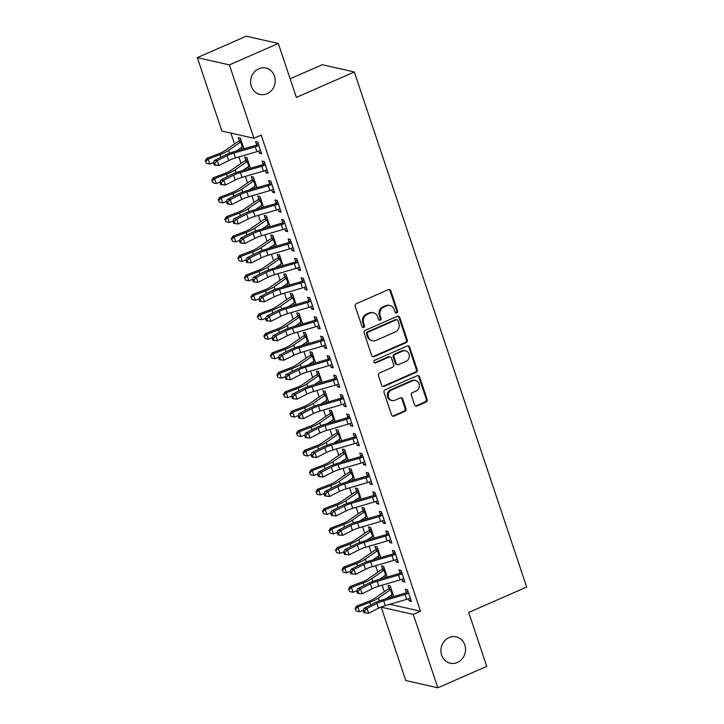 <?xml version="1.0" encoding="UTF-8"?>
<svg xmlns="http://www.w3.org/2000/svg" width="724" height="724" viewBox="0 0 724 724"><rect width="100%" height="100%" fill="white"/><g stroke="black" fill="none" stroke-linecap="round" stroke-linejoin="round"><path stroke-width="1.09" d="M396.797 312.958A1.448 1.312 102.8 0 0 397.594 311.076L390.806 290.767A2.072 1.882 102.8 0 0 388.39 289.636L356.38 303.664A2.072 1.882 102.8 0 0 355.24 306.352L362.036 326.66A1.448 1.312 102.8 0 0 363.729 327.447A1.448 1.312 102.8 0 0 364.525 325.565L363.647 322.94A6.634 6.018 102.8 0 1 367.285 314.334L369.955 313.157A6.634 6.018 102.8 0 1 373.466 312.804A6.634 6.018 102.8 0 1 377.693 316.786L378.571 319.411A1.448 1.312 102.8 0 0 380.263 320.198A1.448 1.312 102.8 0 0 381.059 318.316L380.181 315.691A6.634 6.018 102.8 0 1 383.829 307.085L386.489 305.917A6.634 6.018 102.8 0 1 390.001 305.564A6.634 6.018 102.8 0 1 394.227 309.537L395.105 312.162A1.448 1.312 102.8 0 0 396.797 312.958M395.621 312.849A1.448 1.312 102.8 0 0 396.734 310.877L389.937 290.577A2.072 1.882 102.8 0 0 389.041 289.491M362.543 327.348A1.448 1.312 102.8 0 0 363.656 325.366L362.778 322.741L363.647 322.94M379.077 320.099A1.448 1.312 102.8 0 0 380.191 318.126L379.313 315.492L380.181 315.691M449.061 637.572A13.512 12.254 102.8 0 0 440.925 651.265A13.512 12.254 102.8 0 0 450.247 663.202A13.512 12.254 102.8 0 0 457.396 662.487A13.512 12.254 102.8 0 0 465.532 648.785A13.512 12.254 102.8 0 0 456.22 636.849A13.512 12.254 102.8 0 0 449.061 637.572M258.749 68.78A13.512 12.254 102.8 0 0 250.613 82.482A13.512 12.254 102.8 0 0 259.934 94.419A13.512 12.254 102.8 0 0 267.084 93.704A13.512 12.254 102.8 0 0 275.22 80.002A13.512 12.254 102.8 0 0 265.907 68.065A13.512 12.254 102.8 0 0 258.749 68.78M414.617 404.888A2.072 1.882 102.8 0 0 417.033 406.019L426.011 402.082A2.072 1.882 102.8 0 0 427.151 399.395L419.603 376.851A2.072 1.882 102.8 0 0 417.187 375.72L385.177 389.738A2.072 1.882 102.8 0 0 384.037 392.435L391.584 414.979A2.072 1.882 102.8 0 0 394.001 416.11L404.852 411.359A2.072 1.882 102.8 0 0 405.992 408.662L402.761 399.014A2.072 1.882 102.8 0 0 400.345 397.883L394.96 400.245A5.548 5.032 102.8 0 1 392.028 400.535A5.548 5.032 102.8 0 1 388.2 395.639A5.548 5.032 102.8 0 1 391.539 390.019L412.617 380.788A5.548 5.032 102.8 0 1 415.549 380.489A5.548 5.032 102.8 0 1 419.377 385.385A5.548 5.032 102.8 0 1 416.038 391.005L412.526 392.544A2.072 1.882 102.8 0 0 411.386 395.241L414.617 404.888M389.865 604.296L420.517 611.237L261.21 135.107L253.961 138.284L221.888 131.017L197.326 57.63L229.408 64.898L253.961 138.284M420.517 611.237L413.268 614.414L437.83 687.8L405.748 680.533L381.195 607.146L413.268 614.414M197.326 57.63L246.241 36.2L278.324 43.467L296.36 97.387L354.335 71.984L526.674 587.046L468.7 612.45L486.736 666.37L437.83 687.8M278.324 43.467L229.408 64.898M406.128 342.66A2.072 1.882 102.8 0 0 407.268 339.972L399.72 317.429A2.072 1.882 102.8 0 0 397.304 316.298L365.294 330.316A2.072 1.882 102.8 0 0 364.154 333.013L371.702 355.556A2.072 1.882 102.8 0 0 374.118 356.688L406.128 342.66L405.259 342.461A2.072 1.882 102.8 0 0 406.399 339.773L398.852 317.23A2.072 1.882 102.8 0 0 397.956 316.144M409.666 347.14L417.205 369.683A2.072 1.882 102.8 0 1 416.065 372.371L384.064 386.399A2.072 1.882 102.8 0 1 381.648 385.268L378.417 375.62A2.072 1.882 102.8 0 1 379.557 372.923L392.535 367.24A2.072 1.882 102.8 0 0 393.675 364.552L391.53 358.145A2.072 1.882 102.8 0 0 389.114 357.013L375.602 362.941A1.448 1.312 102.8 0 1 373.828 361.738A1.448 1.312 102.8 0 1 374.706 360.262L407.25 346.009A2.072 1.882 102.8 0 1 409.666 347.14L408.798 346.941L416.345 369.484L417.205 369.683M354.335 71.984L322.252 64.717L290.143 78.789M402.01 579.281L402.752 581.49L404.915 581.978L401.015 570.304L398.843 569.806L399.901 572.965M387.24 577.037L383.675 566.367L381.503 565.878L382.562 569.037M384.779 575.661L385.412 577.562L387.159 576.793M388.987 540.348L389.729 542.557L391.892 543.045L387.983 531.371L385.82 530.882L386.878 534.041M374.218 538.104L370.643 527.443L368.48 526.945L369.539 530.113M371.747 536.728L372.389 538.629L374.136 537.86M375.964 501.415L376.697 503.623L378.869 504.121L374.96 492.438L372.788 491.949L373.846 495.107M361.186 499.171L357.62 488.51L355.448 488.021L356.507 491.18M358.724 497.804L359.357 499.696L361.104 498.936M362.932 462.482L363.674 464.699L365.837 465.188L361.937 453.505L359.765 453.016L360.824 456.174M348.163 460.238L344.597 449.577L342.425 449.088L343.484 452.247M345.701 458.871L346.334 460.763L348.081 460.002M349.909 423.558L350.651 425.766L352.814 426.255L348.905 414.571L346.742 414.083L347.801 417.241M335.14 421.314L331.565 410.644L329.402 410.155L330.461 413.313M332.669 419.938L333.312 421.839L335.058 421.069M336.877 384.625L337.619 386.833L339.791 387.322L335.882 375.647L333.71 375.15L334.769 378.317L336.262 376.788M322.108 382.381L318.542 371.72L316.37 371.222L317.429 374.38M319.646 381.005L320.279 382.906L322.026 382.136M323.854 345.692L324.596 347.9L326.759 348.389L322.85 336.714L320.687 336.226L321.746 339.384M309.085 343.447L305.519 332.787L303.347 332.298L304.406 335.456M306.623 342.072L307.257 343.972L309.003 343.203M310.831 306.759L311.564 308.967L313.736 309.465L309.827 297.781L307.664 297.293L308.714 300.451L310.207 298.931M296.053 304.514L292.487 293.853L290.324 293.365L291.374 296.523M293.591 303.148L294.225 305.039L295.98 304.279M297.799 267.835L298.541 270.043L300.713 270.532L296.804 258.848L294.632 258.359L295.691 261.518M283.03 265.59L279.464 254.92L277.292 254.432L278.351 257.59L279.844 256.07M280.568 264.215L281.202 266.106L282.948 265.346M284.776 228.902L285.518 231.11L287.681 231.599L283.772 219.924L281.609 219.426L282.668 222.585M270.007 226.657L266.432 215.987L264.269 215.499L265.328 218.657M267.545 225.282L268.179 227.182L269.925 226.413M271.753 189.969L272.486 192.177L274.658 192.665L270.749 180.991L268.586 180.493L269.636 183.661M256.975 187.724L253.409 177.063L251.246 176.565L252.296 179.724M254.513 186.349L255.147 188.249L256.893 187.48M258.721 151.035L259.464 153.244L261.636 153.741L257.726 142.058L255.554 141.569L256.613 144.728M243.952 148.791L240.386 138.13L238.214 137.641L239.273 140.8M241.49 147.425L242.124 149.316L243.87 148.556M230.875 133.053L234.522 143.949M238.866 156.936L241.038 163.416M245.382 176.403L247.545 182.882M251.889 195.869L254.061 202.349M258.405 215.336L260.577 221.816M264.921 234.802L267.084 241.282M271.428 254.269L273.6 260.749M277.944 273.726L280.116 280.215M284.46 293.193L286.623 299.682M290.967 312.659L293.139 319.139M297.483 332.126L299.655 338.606M303.999 351.593L306.162 358.072M310.506 371.059L312.678 377.539M317.022 390.526L319.193 397.005M323.538 409.992L325.7 416.472M330.044 429.459L332.216 435.938M336.56 448.916L338.732 455.405M343.076 468.383L345.239 474.872M349.583 487.849L351.755 494.329M356.099 507.316L358.271 513.796M362.615 526.782L364.778 533.262M369.122 546.249L371.294 552.729M375.638 565.716L377.81 572.195M382.154 585.182L384.317 591.662M250.468 168.258L246.893 157.597L244.73 157.099L245.789 160.266M248.006 166.882L248.64 168.782L250.386 168.013M265.237 170.502L265.979 172.71L268.142 173.199L264.233 161.524L262.07 161.036L263.129 164.194M263.491 207.191L259.925 196.53L257.753 196.032L258.812 199.191M261.029 205.815L261.663 207.716L263.409 206.946M278.26 209.435L279.002 211.643L281.174 212.132L277.265 200.458L275.093 199.96L276.152 203.127M276.514 246.124L272.948 235.454L270.785 234.965L271.835 238.124M274.052 244.748L274.686 246.649L276.432 245.879M291.292 248.368L292.025 250.576L294.197 251.065L290.288 239.382L288.125 238.893L289.175 242.051M289.546 285.048L285.971 274.387L283.808 273.898L284.867 277.057L286.36 275.536M287.084 283.681L287.718 285.573L289.464 284.813M304.315 287.292L305.057 289.5L307.22 289.998L303.311 278.315L301.148 277.826L302.207 280.984M302.569 323.981L299.003 313.32L296.831 312.831L297.89 315.99M300.107 322.614L300.741 324.506L302.487 323.746M317.338 326.225L318.08 328.434L320.252 328.931L316.343 317.248L314.171 316.759L315.23 319.918M315.592 362.914L312.026 352.253L309.863 351.755L310.922 354.923M313.13 361.538L313.773 363.439L315.519 362.67M330.37 365.158L331.103 367.367L333.275 367.855L329.366 356.181L327.203 355.692L328.253 358.851M328.624 401.847L325.058 391.177L322.886 390.688L323.945 393.847M326.162 400.472L326.796 402.372L328.542 401.603M343.393 404.092L344.135 406.3L346.298 406.788L342.398 395.114L340.226 394.616L341.285 397.775M341.647 440.78L338.081 430.11L335.909 429.622L336.968 432.78M339.185 439.405L339.818 441.296L341.565 440.536M356.425 443.025L357.158 445.233L359.33 445.722L355.421 434.038L353.249 433.549L354.308 436.708M354.679 479.704L351.104 469.043L348.941 468.555L350 471.713M352.208 478.338L352.85 480.229L354.597 479.469M369.448 481.949L370.19 484.157L372.353 484.655L368.444 472.971L366.281 472.482L367.339 475.641M367.702 518.637L364.136 507.976L361.964 507.488L363.023 510.646M365.24 517.271L365.873 519.162L367.62 518.393M382.471 520.882L383.213 523.09L385.376 523.579L381.476 511.904L379.304 511.416L380.362 514.574M380.724 557.571L377.159 546.91L374.987 546.412L376.046 549.57M378.263 556.195L378.896 558.095L380.643 557.326M395.503 559.815L396.236 562.023L398.408 562.512L394.499 550.837L392.327 550.34L393.385 553.507M393.756 596.504L390.182 585.834L388.019 585.345L389.078 588.503L390.571 586.983M391.295 595.128L391.928 597.029L393.675 596.259M408.526 598.748L409.268 600.956L411.431 601.445L407.522 589.761L405.359 589.273L406.417 592.431M382.724 606.477L381.195 607.146M259.464 153.244L261.21 152.483M265.979 172.71L267.726 171.95M272.486 192.177L274.233 191.407M279.002 211.643L280.749 210.874M285.518 231.11L287.265 230.341M292.025 250.576L293.772 249.807M298.541 270.043L300.288 269.274M305.057 289.5L306.804 288.74M311.564 308.967L313.311 308.207M318.08 328.434L319.827 327.673M324.596 347.9L326.343 347.14M331.103 367.367L332.859 366.597M337.619 386.833L339.366 386.064M344.135 406.3L345.882 405.531M350.651 425.766L352.398 424.997M357.158 445.233L358.905 444.464M363.674 464.699L365.421 463.93M370.19 484.157L371.937 483.397M376.697 503.623L378.444 502.863M383.213 523.09L384.96 522.33M389.729 542.557L391.476 541.787M396.236 562.023L397.983 561.254M402.752 581.49L404.499 580.72M409.268 600.956L411.015 600.187M390.001 305.564L389.141 305.365A6.634 6.018 102.8 0 0 385.63 305.718L386.489 305.917M379.313 315.492A6.634 6.018 102.8 0 1 382.96 306.886L385.63 305.718M373.466 312.804L372.598 312.614A6.634 6.018 102.8 0 0 369.086 312.967L369.955 313.157M362.778 322.741A6.634 6.018 102.8 0 1 366.416 314.135L369.086 312.967M372.598 356.642A2.072 1.882 102.8 0 0 373.249 356.489L405.259 342.461M397.938 320.614A1.448 1.312 102.8 0 0 396.245 319.827L368.145 332.135A1.448 1.312 102.8 0 0 367.349 334.017L368.281 336.787A6.634 6.018 102.8 0 0 372.507 340.769A6.634 6.018 102.8 0 0 376.018 340.407L395.223 331.999A6.634 6.018 102.8 0 0 398.861 323.384L397.938 320.614M397.014 319.746L396.146 319.556A1.448 1.312 102.8 0 0 395.376 319.628L396.245 319.827M372.507 340.769L371.638 340.57A6.634 6.018 102.8 0 1 367.412 336.597L366.48 333.827A1.448 1.312 102.8 0 1 367.285 331.936L395.376 319.628M382.543 386.354A2.072 1.882 102.8 0 0 383.195 386.2L415.205 372.172A2.072 1.882 102.8 0 0 416.345 369.484M390.209 356.905L389.349 356.706A2.072 1.882 102.8 0 0 388.245 356.823L374.733 362.742L375.602 362.941M406.001 361.339A5.548 5.032 102.8 0 0 409.341 355.719A5.548 5.032 102.8 0 0 405.521 350.814A5.548 5.032 102.8 0 0 402.58 351.113L395.159 354.371A2.072 1.882 102.8 0 0 394.019 357.059L396.164 363.457A2.072 1.882 102.8 0 0 398.58 364.588L406.001 361.339M405.521 350.814L404.653 350.624A5.548 5.032 102.8 0 0 401.72 350.914L402.58 351.113M397.485 364.697L396.616 364.507A2.072 1.882 102.8 0 1 395.295 363.258L393.15 356.86A2.072 1.882 102.8 0 1 394.29 354.172L401.72 350.914M408.798 346.941A2.072 1.882 102.8 0 0 407.902 345.855M415.549 380.489L414.68 380.29A5.548 5.032 102.8 0 0 411.748 380.589L412.617 380.788M392.028 400.535L391.159 400.345A5.548 5.032 102.8 0 1 387.34 395.44A5.548 5.032 102.8 0 1 390.679 389.82L411.748 380.589M392.48 416.065A2.072 1.882 102.8 0 0 393.132 415.911L403.983 411.16A2.072 1.882 102.8 0 0 405.123 408.472L401.892 398.815A2.072 1.882 102.8 0 0 400.996 397.729M415.513 405.974A2.072 1.882 102.8 0 0 416.164 405.82L425.142 401.883A2.072 1.882 102.8 0 0 426.282 399.196L418.734 376.652A2.072 1.882 102.8 0 0 417.839 375.566M238.802 141.298A7.394 1.729 -18.5 0 0 236.549 142.547L224.458 150.927A10.552 2.471 161.5 0 1 218.693 153.787L206.829 158.321L208.087 159.18L219.96 154.646A15.838 3.71 -18.5 0 0 228.603 150.357L240.694 141.976A2.109 0.498 161.5 0 1 240.992 141.795L238.802 141.298L240.766 139.27M236.241 151.063L242.323 146.845A2.109 0.498 161.5 0 1 242.621 146.655L243.237 146.646M241.445 141.289L240.992 141.795M205.67 161.352L206.322 163.298L205.67 161.352L208.087 159.18L209.716 164.049L213.698 162.529M209.716 164.049L206.322 163.298M205.163 161.009L206.829 158.321M258.785 145.216L258.287 145.714A7.394 1.729 161.5 0 1 255.237 146.782L233.861 153.063A10.552 2.471 -18.5 0 0 227.092 155.696L217.236 160.683L218.865 165.552L214.186 165.081L215.381 165.117L214.729 163.172L213.535 163.126L214.186 165.081M215.381 165.117L218.865 165.552L228.721 160.556A10.552 2.471 -18.5 0 1 235.49 157.932L256.866 151.651A7.394 1.729 161.5 0 0 259.916 150.574L260.577 150.574M214.729 163.172L217.236 160.683L214.241 160.574L224.105 155.588A15.838 3.71 161.5 0 1 234.259 151.642L255.635 145.361A2.109 0.498 -18.5 0 0 256.088 145.216L258.106 143.198M258.287 145.714L256.088 145.216M214.241 160.574L213.535 163.126M245.309 160.764A7.394 1.729 -18.5 0 0 243.065 162.013L230.965 170.393A10.552 2.471 161.5 0 1 225.209 173.253L213.336 177.787L214.603 178.647L226.476 174.113A15.838 3.71 -18.5 0 0 235.119 169.823L247.21 161.443A2.109 0.498 161.5 0 1 247.508 161.262L245.309 160.764L247.282 158.737M242.757 170.52L248.839 166.312A2.109 0.498 161.5 0 1 249.137 166.122L249.744 166.113M247.952 160.755L247.508 161.262M212.186 180.819L212.838 182.765L212.186 180.819L214.603 178.647L216.232 183.516L220.214 181.995M216.232 183.516L212.838 182.765M211.68 180.475L213.336 177.787M251.825 180.231A7.394 1.729 -18.5 0 0 249.572 181.48L237.481 189.86A10.552 2.471 161.5 0 1 231.725 192.72L219.852 197.254L221.119 198.114L232.992 193.58A15.838 3.71 -18.5 0 0 241.626 189.29L253.726 180.91A2.109 0.498 161.5 0 1 254.015 180.728L251.825 180.231L253.789 178.204M249.273 189.987L255.346 185.769A2.109 0.498 161.5 0 1 255.644 185.588L256.26 185.579M254.468 180.222L254.015 180.728M218.702 200.277L219.354 202.231L218.702 200.277L221.119 198.114L222.748 202.982L226.721 201.462M222.748 202.982L219.354 202.231M218.196 199.933L219.852 197.254M265.292 164.683L264.794 165.181A7.394 1.729 161.5 0 1 261.753 166.249L240.377 172.529A10.552 2.471 -18.5 0 0 233.608 175.154L223.743 180.149L225.372 185.018L220.693 184.539L221.888 184.584L221.236 182.638L220.042 182.593L220.693 184.539M221.888 184.584L225.372 185.018L235.237 180.023A10.552 2.471 -18.5 0 1 242.006 177.398L263.382 171.108A7.394 1.729 161.5 0 0 266.423 170.04L267.084 170.04L265.265 164.71M221.236 182.638L223.743 180.149L220.757 180.041L230.612 175.054A15.838 3.71 161.5 0 1 240.766 171.108L262.151 164.828A2.109 0.498 -18.5 0 0 262.604 164.683L264.622 162.665M264.794 165.181L262.604 164.683M220.757 180.041L220.042 182.593M271.808 184.149L271.31 184.638A7.394 1.729 161.5 0 1 268.26 185.715L246.884 191.996A10.552 2.471 -18.5 0 0 240.115 194.62L230.259 199.616L231.888 204.476L227.209 204.005L228.404 204.05L227.752 202.105L226.558 202.059L227.209 204.005M228.404 204.05L231.888 204.476L241.744 199.489A10.552 2.471 -18.5 0 1 248.513 196.856L269.889 190.575A7.394 1.729 161.5 0 0 272.939 189.507L273.6 189.507M227.752 202.105L230.259 199.616L227.273 199.507L237.128 194.521A15.838 3.71 161.5 0 1 247.282 190.575L268.658 184.294A2.109 0.498 -18.5 0 0 269.111 184.14L271.129 182.131M271.31 184.638L269.111 184.14M227.273 199.507L226.558 202.059M258.341 199.688A7.394 1.729 -18.5 0 0 256.088 200.946L243.997 209.327A10.552 2.471 161.5 0 1 238.232 212.186L226.368 216.72L227.635 217.58L239.499 213.046A15.838 3.71 -18.5 0 0 248.142 208.756L260.233 200.376A2.109 0.498 161.5 0 1 260.531 200.186L258.341 199.688L260.305 197.67M255.78 209.453L261.862 205.236A2.109 0.498 161.5 0 1 262.16 205.055L262.776 205.046M260.984 199.688L260.531 200.186M225.209 219.743L225.861 221.689L225.209 219.743L227.635 217.58L229.255 222.449L233.237 220.929M229.255 222.449L225.861 221.689M224.702 219.399L226.368 216.72M264.848 219.155A7.394 1.729 -18.5 0 0 262.604 220.413L250.504 228.793A10.552 2.471 161.5 0 1 244.748 231.653L232.875 236.187L234.142 237.047L246.015 232.513A15.838 3.71 -18.5 0 0 254.658 228.223L266.749 219.834A2.109 0.498 161.5 0 1 267.047 219.653L264.848 219.155L266.821 217.137M262.296 228.92L268.378 224.702A2.109 0.498 161.5 0 1 268.676 224.521L269.283 224.512M267.491 219.155L267.047 219.653M231.725 239.21L232.377 241.155L231.725 239.21L234.142 237.047L235.771 241.916L239.753 240.395M235.771 241.916L232.377 241.155M231.218 238.866L232.875 236.187M278.324 203.616L277.826 204.105A7.394 1.729 161.5 0 1 274.776 205.182L253.4 211.462A10.552 2.471 -18.5 0 0 246.631 214.087L236.775 219.082L238.404 223.942L233.725 223.472L234.92 223.517L234.268 221.571L233.074 221.526L233.725 223.472M234.92 223.517L238.404 223.942L248.26 218.956A10.552 2.471 -18.5 0 1 255.029 216.322L276.405 210.041A7.394 1.729 161.5 0 0 279.455 208.974L280.116 208.974M234.268 221.571L236.775 219.082L233.78 218.974L243.644 213.987A15.838 3.71 161.5 0 1 253.798 210.041L275.174 203.761A2.109 0.498 -18.5 0 0 275.627 203.607L277.645 201.598M277.826 204.105L275.627 203.607M233.78 218.974L233.074 221.526M284.831 223.083L284.333 223.571A7.394 1.729 161.5 0 1 281.292 224.639L259.916 230.92A10.552 2.471 -18.5 0 0 253.147 233.553L243.282 238.54L244.911 243.409L240.232 242.938L241.427 242.983L240.775 241.038L239.581 240.992L240.232 242.938M241.427 242.983L244.911 243.409L254.776 238.422A10.552 2.471 -18.5 0 1 261.545 235.789L282.921 229.508A7.394 1.729 161.5 0 0 285.962 228.44L286.623 228.44M240.775 241.038L243.282 238.54L240.296 238.44L250.151 233.454A15.838 3.71 161.5 0 1 260.305 229.508L281.69 223.218A2.109 0.498 -18.5 0 0 282.143 223.073L284.161 221.064M284.333 223.571L282.143 223.073M240.296 238.44L239.581 240.992M271.364 238.621A7.394 1.729 -18.5 0 0 269.111 239.87L257.02 248.26A10.552 2.471 161.5 0 1 251.264 251.119L239.391 255.653L240.658 256.513L252.531 251.979A15.838 3.71 -18.5 0 0 261.165 247.689L273.265 239.3A2.109 0.498 161.5 0 1 273.554 239.119L271.364 238.621L273.328 236.603M268.812 248.386L274.894 244.169A2.109 0.498 161.5 0 1 275.183 243.988L275.799 243.979M274.007 238.612L273.554 239.119M238.241 258.676L238.893 260.622L238.241 258.676L240.658 256.513L242.287 261.373L246.269 259.862M242.287 261.373L238.893 260.622M237.734 258.332L239.391 255.653M291.347 242.549L290.849 243.038A7.394 1.729 161.5 0 1 287.808 244.106L266.423 250.386A10.552 2.471 -18.5 0 0 259.654 253.02L249.798 258.006L251.427 262.875L246.748 262.405L247.943 262.45L247.291 260.504L246.097 260.459L246.748 262.405M247.943 262.45L251.427 262.875L261.283 257.889A10.552 2.471 -18.5 0 1 268.052 255.255L289.428 248.975A7.394 1.729 161.5 0 0 292.478 247.907L293.139 247.907M247.291 260.504L249.798 258.006L246.812 257.907L256.667 252.911A15.838 3.71 161.5 0 1 266.821 248.966L288.197 242.685A2.109 0.498 -18.5 0 0 288.65 242.54L290.668 240.531M290.849 243.038L288.65 242.54M246.812 257.907L246.097 260.459M275.319 267.853L281.401 263.636A2.109 0.498 161.5 0 1 281.699 263.455L282.315 263.446M280.523 258.079L280.07 258.586L277.88 258.088A7.394 1.729 -18.5 0 0 275.627 259.337L263.536 267.726A10.552 2.471 161.5 0 1 257.771 270.586L245.907 275.12L247.174 275.98L259.038 271.446A15.838 3.71 -18.5 0 0 267.681 267.156L279.772 258.767A2.109 0.498 161.5 0 1 280.07 258.586M244.748 278.143L245.4 280.088L244.748 278.143L247.174 275.98L248.794 280.84L252.776 279.319M277.88 258.088L278.324 257.626M248.794 280.84L245.4 280.088M244.241 277.799L245.907 275.12M297.863 262.007L297.365 262.504A7.394 1.729 161.5 0 1 294.315 263.572L272.939 269.853A10.552 2.471 -18.5 0 0 266.17 272.486L256.314 277.473L257.943 282.342L253.264 281.871L254.459 281.908L253.807 279.962L252.613 279.926L253.264 281.871M254.459 281.908L257.943 282.342L267.799 277.355A10.552 2.471 -18.5 0 1 274.568 274.722L295.944 268.441A7.394 1.729 161.5 0 0 298.994 267.373L299.655 267.373M253.807 279.962L256.314 277.473L253.319 277.373L263.183 272.378A15.838 3.71 161.5 0 1 273.337 268.432L294.713 262.151A2.109 0.498 -18.5 0 0 295.166 262.007L297.184 259.997M297.365 262.504L295.166 262.007M253.319 277.373L252.613 279.926M281.835 287.319L287.917 283.102A2.109 0.498 161.5 0 1 288.215 282.921L288.822 282.903M288.786 282.912L287.003 277.582L286.586 278.052L284.387 277.554A7.394 1.729 -18.5 0 0 282.143 278.803L270.052 287.193A10.552 2.471 161.5 0 1 264.287 290.053L252.414 294.587L253.681 295.446L265.554 290.912A15.838 3.71 -18.5 0 0 274.197 286.623L286.288 278.233A2.109 0.498 161.5 0 1 286.586 278.052M251.264 297.609L251.916 299.555L251.264 297.609L253.681 295.446L255.31 300.306L259.292 298.786M284.387 277.554L284.831 277.084M255.31 300.306L251.916 299.555M250.757 297.265L252.414 294.587M304.37 281.473L303.872 281.971A7.394 1.729 161.5 0 1 300.831 283.039L279.455 289.319A10.552 2.471 -18.5 0 0 272.686 291.953L262.821 296.94L264.45 301.808L259.771 301.338L260.966 301.374L260.314 299.428L259.12 299.392L259.771 301.338M260.966 301.374L264.45 301.808L274.315 296.822A10.552 2.471 -18.5 0 1 281.084 294.188L302.46 287.908A7.394 1.729 161.5 0 0 305.501 286.84L306.162 286.84M260.314 299.428L262.821 296.94L259.835 296.84L269.69 291.844A15.838 3.71 161.5 0 1 279.853 287.899L301.229 281.618A2.109 0.498 -18.5 0 0 301.682 281.473L303.7 279.464M303.872 281.971L301.682 281.473M259.835 296.84L259.12 299.392M290.903 297.021A7.394 1.729 -18.5 0 0 288.65 298.27L276.559 306.659A10.552 2.471 161.5 0 1 270.803 309.519L258.93 314.044L260.197 314.904L272.07 310.379A15.838 3.71 -18.5 0 0 280.704 306.089L292.804 297.7A2.109 0.498 161.5 0 1 293.102 297.519L290.903 297.021L292.867 294.994M288.351 306.786L294.433 302.569A2.109 0.498 161.5 0 1 294.722 302.388L295.338 302.37M293.546 297.012L293.102 297.519M257.78 317.076L258.432 319.022L257.78 317.076L260.197 314.904L261.826 319.773L265.808 318.252M261.826 319.773L258.432 319.022M257.273 316.732L258.93 314.044M267.482 320.841L270.966 321.275L280.822 316.279A10.552 2.471 -18.5 0 1 287.591 313.655L308.967 307.374A7.394 1.729 161.5 0 0 312.017 306.306L312.641 306.306L310.858 300.976L310.388 301.437A7.394 1.729 161.5 0 1 307.347 302.505L285.962 308.786A10.552 2.471 -18.5 0 0 279.192 311.42L269.337 316.406L270.966 321.275L266.287 320.804L267.482 320.841L266.83 318.895L265.636 318.859L266.287 320.804M266.83 318.895L269.337 316.406L266.351 316.298L276.206 311.311A15.838 3.71 161.5 0 1 286.36 307.365L307.736 301.084A2.109 0.498 -18.5 0 0 308.198 300.94L308.686 300.478M310.388 301.437L308.198 300.94M266.351 316.298L265.636 318.859M297.419 316.488A7.394 1.729 -18.5 0 0 295.166 317.736L283.075 326.117A10.552 2.471 161.5 0 1 277.319 328.977L265.446 333.511L266.713 334.37L278.577 329.836A15.838 3.71 -18.5 0 0 287.22 325.547L299.311 317.166A2.109 0.498 161.5 0 1 299.609 316.985L297.419 316.488L299.383 314.46M294.858 326.252L300.94 322.035A2.109 0.498 161.5 0 1 301.238 321.845L301.854 321.836M300.062 316.478L299.609 316.985M264.287 336.542L264.939 338.488L264.287 336.542L266.713 334.37L268.342 339.239L272.315 337.719M268.342 339.239L264.939 338.488M263.78 336.198L265.446 333.511M317.402 320.406L316.904 320.904A7.394 1.729 161.5 0 1 313.854 321.972L292.478 328.253A10.552 2.471 -18.5 0 0 285.709 330.886L275.853 335.873L277.482 340.742L272.803 340.271L273.998 340.307L273.346 338.361L272.152 338.316L272.803 340.271M273.998 340.307L277.482 340.742L287.338 335.746A10.552 2.471 -18.5 0 1 294.107 333.121L315.483 326.841A7.394 1.729 161.5 0 0 318.533 325.764L319.193 325.764M273.346 338.361L275.853 335.873L272.858 335.764L282.722 330.778A15.838 3.71 161.5 0 1 292.876 326.832L314.252 320.551A2.109 0.498 -18.5 0 0 314.705 320.406L316.723 318.388M316.904 320.904L314.705 320.406M272.858 335.764L272.152 338.316M303.926 335.954A7.394 1.729 -18.5 0 0 301.682 337.203L289.591 345.583A10.552 2.471 161.5 0 1 283.826 348.443L271.952 352.977L273.219 353.837L285.093 349.303A15.838 3.71 -18.5 0 0 293.736 345.013L305.827 336.633A2.109 0.498 161.5 0 1 306.125 336.452L303.926 335.954L305.899 333.927M301.374 345.71L307.456 341.502A2.109 0.498 161.5 0 1 307.754 341.312L308.37 341.303M306.569 335.945L306.125 336.452M270.803 356.009L271.455 357.955L270.803 356.009L273.219 353.837L274.849 358.706L278.831 357.185M274.849 358.706L271.455 357.955M270.296 355.665L271.952 352.977M323.909 339.873L323.411 340.371A7.394 1.729 161.5 0 1 320.37 341.438L298.994 347.719A10.552 2.471 -18.5 0 0 292.224 350.353L282.36 355.339L283.989 360.208L279.31 359.728L280.505 359.774L279.862 357.828L278.659 357.783L279.31 359.728M280.505 359.774L283.989 360.208L293.853 355.213A10.552 2.471 -18.5 0 1 300.623 352.588L321.999 346.298A7.394 1.729 161.5 0 0 325.04 345.23L325.7 345.23M279.862 357.828L282.36 355.339L279.373 355.231L289.229 350.244A15.838 3.71 161.5 0 1 299.392 346.298L320.768 340.018A2.109 0.498 -18.5 0 0 321.221 339.873L323.239 337.855M323.411 340.371L321.221 339.873M279.373 355.231L278.659 357.783M310.442 355.421A7.394 1.729 -18.5 0 0 308.198 356.67L296.098 365.05A10.552 2.471 161.5 0 1 290.342 367.91L278.469 372.444L279.736 373.303L291.609 368.769A15.838 3.71 -18.5 0 0 300.243 364.48L312.343 356.099A2.109 0.498 161.5 0 1 312.641 355.918L310.442 355.421L312.415 353.393M307.89 365.177L313.972 360.959A2.109 0.498 161.5 0 1 314.261 360.778L314.877 360.769M313.085 355.412L312.641 355.918M277.319 375.466L277.971 377.421L277.319 375.466L279.736 373.303L281.364 378.172L285.346 376.652M281.364 378.172L277.971 377.421M276.812 375.123L278.469 372.444M330.425 359.339L329.927 359.828A7.394 1.729 161.5 0 1 326.886 360.905L305.501 367.186A10.552 2.471 -18.5 0 0 298.731 369.81L288.876 374.806L290.505 379.666L285.826 379.195L287.021 379.24L286.369 377.294L285.175 377.249L285.826 379.195M287.021 379.24L290.505 379.666L300.36 374.679A10.552 2.471 -18.5 0 1 307.13 372.046L328.506 365.765A7.394 1.729 161.5 0 0 331.556 364.697L332.216 364.697M286.369 377.294L288.876 374.806L285.889 374.697L295.745 369.711A15.838 3.71 161.5 0 1 305.899 365.765L327.275 359.484A2.109 0.498 -18.5 0 0 327.737 359.33L329.746 357.321M329.927 359.828L327.737 359.33M285.889 374.697L285.175 377.249M316.958 374.878A7.394 1.729 -18.5 0 0 314.705 376.136L302.614 384.516A10.552 2.471 161.5 0 1 296.858 387.376L284.984 391.91L286.252 392.77L298.125 388.236A15.838 3.71 -18.5 0 0 306.759 383.946L318.85 375.566A2.109 0.498 161.5 0 1 319.148 375.376L316.958 374.878L318.922 372.86M314.397 384.643L320.479 380.426A2.109 0.498 161.5 0 1 320.777 380.245L321.393 380.236M319.601 374.878L319.148 375.376M283.826 394.933L284.478 396.879L283.826 394.933L286.252 392.77L287.881 397.639L291.853 396.118M287.881 397.639L284.478 396.879M283.319 394.589L284.984 391.91M336.941 378.806L336.443 379.295A7.394 1.729 161.5 0 1 333.393 380.372L312.017 386.652A10.552 2.471 -18.5 0 0 305.247 389.277L295.392 394.272L297.021 399.132L292.342 398.662L293.537 398.707L292.885 396.761L291.691 396.716L292.342 398.662M293.537 398.707L297.021 399.132L306.876 394.146A10.552 2.471 -18.5 0 1 313.646 391.512L335.022 385.231A7.394 1.729 161.5 0 0 338.072 384.163L338.732 384.163M292.885 396.761L295.392 394.272L292.396 394.164L302.261 389.177A15.838 3.71 161.5 0 1 312.415 385.231L333.791 378.951A2.109 0.498 -18.5 0 0 334.244 378.797L334.741 378.344M336.443 379.295L334.244 378.797M292.396 394.164L291.691 396.716M323.465 394.345A7.394 1.729 -18.5 0 0 321.221 395.603L309.13 403.983A10.552 2.471 161.5 0 1 303.365 406.843L291.491 411.377L292.758 412.237L304.632 407.702A15.838 3.71 -18.5 0 0 313.275 403.413L325.366 395.033A2.109 0.498 161.5 0 1 325.664 394.842L323.465 394.345L325.438 392.327M320.913 404.11L326.995 399.892A2.109 0.498 161.5 0 1 327.293 399.711L327.909 399.702M326.108 394.345L325.664 394.842M290.342 414.399L290.994 416.345L290.342 414.399L292.758 412.237L294.387 417.105L298.369 415.585M294.387 417.105L290.994 416.345M289.835 414.056L291.491 411.377M343.447 398.272L342.95 398.761A7.394 1.729 161.5 0 1 339.909 399.829L318.533 406.119A10.552 2.471 -18.5 0 0 311.763 408.743L301.899 413.73L303.528 418.599L298.849 418.128L300.053 418.173L299.401 416.228L298.197 416.182L298.849 418.128M300.053 418.173L303.528 418.599L313.392 413.612A10.552 2.471 -18.5 0 1 320.162 410.979L341.538 404.698A7.394 1.729 161.5 0 0 344.579 403.63L345.248 403.63M299.401 416.228L301.899 413.73L298.912 413.63L308.768 408.644A15.838 3.71 161.5 0 1 318.931 404.698L340.307 398.417A2.109 0.498 -18.5 0 0 340.76 398.263L342.778 396.254M342.95 398.761L340.76 398.263M298.912 413.63L298.197 416.182M329.981 413.811A7.394 1.729 -18.5 0 0 327.737 415.06L315.637 423.45A10.552 2.471 161.5 0 1 309.881 426.309L298.007 430.843L299.274 431.703L311.148 427.169A15.838 3.71 -18.5 0 0 319.782 422.879L331.882 414.49A2.109 0.498 161.5 0 1 332.18 414.309L329.981 413.811L331.954 411.793M332.624 413.802L334.416 419.169L333.8 419.178A2.109 0.498 161.5 0 0 333.511 419.359L327.429 423.576M296.858 433.866L297.51 435.812L296.858 433.866L299.274 431.703L300.903 436.563L304.885 435.052M332.597 413.838L332.18 414.309M300.903 436.563L297.51 435.812M296.351 433.522L298.007 430.843M349.964 417.739L349.466 418.228A7.394 1.729 161.5 0 1 346.425 419.296L325.049 425.576A10.552 2.471 -18.5 0 0 318.27 428.21L308.415 433.196L310.044 438.065L305.365 437.595L306.56 437.64L305.908 435.694L304.714 435.649L305.365 437.595M306.56 437.64L310.044 438.065L319.899 433.079A10.552 2.471 -18.5 0 1 326.669 430.445L348.054 424.164A7.394 1.729 161.5 0 0 351.095 423.097L351.755 423.097M305.908 435.694L308.415 433.196L305.428 433.097L315.284 428.101A15.838 3.71 161.5 0 1 325.438 424.155L346.814 417.875A2.109 0.498 -18.5 0 0 347.276 417.73L349.294 415.721M349.466 418.228L347.276 417.73M305.428 433.097L304.714 435.649M336.497 433.278A7.394 1.729 -18.5 0 0 334.244 434.527L322.153 442.916A10.552 2.471 161.5 0 1 316.397 445.776L304.523 450.31L305.79 451.17L317.664 446.636A15.838 3.71 -18.5 0 0 326.298 442.346L338.389 433.957A2.109 0.498 161.5 0 1 338.687 433.776L336.497 433.278L338.461 431.26M333.936 443.043L340.018 438.825A2.109 0.498 161.5 0 1 340.316 438.644L340.932 438.635M339.14 433.269L338.687 433.776M303.365 453.333L304.017 455.278L303.365 453.333L305.79 451.17L307.419 456.029L311.392 454.509M307.419 456.029L304.017 455.278M302.858 452.989L304.523 450.31M356.479 437.196L355.982 437.694A7.394 1.729 161.5 0 1 352.932 438.762L331.556 445.043A10.552 2.471 -18.5 0 0 324.786 447.676L314.931 452.663L316.56 457.532L311.881 457.061L313.076 457.106L312.424 455.152L311.229 455.115L311.881 457.061M313.076 457.106L316.56 457.532L326.415 452.545A10.552 2.471 -18.5 0 1 333.185 449.912L354.561 443.631A7.394 1.729 161.5 0 0 357.611 442.563L358.271 442.563M312.424 455.152L314.931 452.663L311.944 452.563L321.8 447.568A15.838 3.71 161.5 0 1 331.954 443.622L353.33 437.341A2.109 0.498 -18.5 0 0 353.783 437.196L355.801 435.187M355.982 437.694L353.783 437.196M311.944 452.563L311.229 455.115M343.004 452.744A7.394 1.729 -18.5 0 0 340.76 453.993L328.669 462.383A10.552 2.471 161.5 0 1 322.904 465.242L311.03 469.776L312.297 470.636L324.171 466.102A15.838 3.71 -18.5 0 0 332.814 461.812L344.905 453.423A2.109 0.498 161.5 0 1 345.203 453.242L343.004 452.744L344.977 450.726M340.452 462.509L346.534 458.292A2.109 0.498 161.5 0 1 346.832 458.111L347.448 458.102M345.647 452.735L345.203 453.242M309.881 472.799L310.533 474.745L309.881 472.799L312.297 470.636L313.926 475.496L317.908 473.976M313.926 475.496L310.533 474.745M309.374 472.455L311.03 469.776M362.986 456.663L362.489 457.161A7.394 1.729 161.5 0 1 359.448 458.229L338.072 464.509A10.552 2.471 -18.5 0 0 331.302 467.143L321.438 472.129L323.067 476.998L318.388 476.528L319.592 476.564L318.94 474.618L317.736 474.582L318.388 476.528M319.592 476.564L323.067 476.998L332.931 472.012A10.552 2.471 -18.5 0 1 339.701 469.378L361.077 463.098A7.394 1.729 161.5 0 0 364.118 462.03L364.787 462.03M318.94 474.618L321.438 472.129L318.451 472.03L328.316 467.034A15.838 3.71 161.5 0 1 338.47 463.089L359.846 456.808A2.109 0.498 -18.5 0 0 360.299 456.663L362.317 454.654M362.489 457.161L360.299 456.663M318.451 472.03L317.736 474.582M349.52 472.211A7.394 1.729 -18.5 0 0 347.276 473.46L335.176 481.849A10.552 2.471 161.5 0 1 329.42 484.709L317.546 489.234L318.813 490.094L330.687 485.569A15.838 3.71 -18.5 0 0 339.321 481.279L351.421 472.89A2.109 0.498 161.5 0 1 351.719 472.709L349.52 472.211L351.493 470.184M346.968 481.976L353.05 477.759A2.109 0.498 161.5 0 1 353.348 477.578L353.955 477.559M352.163 472.202L351.719 472.709M316.397 492.266L317.049 494.211L316.397 492.266L318.813 490.094L320.442 494.963L324.424 493.442M320.442 494.963L317.049 494.211M315.89 491.922L317.546 489.234M369.502 476.13L369.005 476.627A7.394 1.729 161.5 0 1 365.964 477.695L344.588 483.976A10.552 2.471 -18.5 0 0 337.809 486.609L327.954 491.596L329.583 496.465L324.904 495.994L326.099 496.031L325.447 494.085L324.252 494.049L324.904 495.994M326.099 496.031L329.583 496.465L339.438 491.469A10.552 2.471 -18.5 0 1 346.208 488.845L367.593 482.564A7.394 1.729 161.5 0 0 370.634 481.496L371.294 481.496L369.475 476.166M325.447 494.085L327.954 491.596L324.967 491.487L334.823 486.501A15.838 3.71 161.5 0 1 344.977 482.555L366.353 476.274A2.109 0.498 -18.5 0 0 366.815 476.13L368.833 474.12M369.005 476.627L366.815 476.13M324.967 491.487L324.252 494.049M356.036 491.677A7.394 1.729 -18.5 0 0 353.783 492.926L341.692 501.307A10.552 2.471 161.5 0 1 335.936 504.166L324.062 508.701L325.329 509.56L337.203 505.026A15.838 3.71 -18.5 0 0 345.837 500.736L357.928 492.356A2.109 0.498 161.5 0 1 358.226 492.175L356.036 491.677L358 489.65M353.475 501.442L359.557 497.225A2.109 0.498 161.5 0 1 359.855 497.044L360.471 497.026M358.679 491.668L358.226 492.175M322.913 511.732L323.556 513.678L322.913 511.732L325.329 509.56L326.958 514.429L330.931 512.909M326.958 514.429L323.556 513.678M322.406 511.388L324.062 508.701M376.018 495.596L375.521 496.094A7.394 1.729 161.5 0 1 372.471 497.162L351.095 503.442A10.552 2.471 -18.5 0 0 344.325 506.076L334.47 511.063L336.099 515.931L331.42 515.461L332.615 515.497L331.963 513.551L330.768 513.506L331.42 515.461M332.615 515.497L336.099 515.931L345.954 510.936A10.552 2.471 -18.5 0 1 352.724 508.311L374.1 502.031A7.394 1.729 161.5 0 0 377.15 500.954L377.81 500.954M331.963 513.551L334.47 511.063L331.483 510.954L341.339 505.967A15.838 3.71 161.5 0 1 351.493 502.022L372.869 495.741A2.109 0.498 -18.5 0 0 373.322 495.596L375.34 493.587M375.521 496.094L373.322 495.596M331.483 510.954L330.768 513.506M362.543 511.144A7.394 1.729 -18.5 0 0 360.299 512.393L348.208 520.773A10.552 2.471 161.5 0 1 342.443 523.633L330.569 528.167L331.836 529.027L343.71 524.493A15.838 3.71 -18.5 0 0 352.353 520.203L364.444 511.823A2.109 0.498 161.5 0 1 364.742 511.642L362.543 511.144L364.516 509.117M359.991 520.9L366.072 516.692A2.109 0.498 161.5 0 1 366.371 516.502L366.987 516.493M366.941 516.493L365.158 511.162L364.742 511.642M329.42 531.199L330.072 533.145L329.42 531.199L331.836 529.027L333.465 533.896L337.447 532.375M333.465 533.896L330.072 533.145M328.913 530.855L330.569 528.167M382.525 515.063L382.037 515.56A7.394 1.729 161.5 0 1 378.987 516.628L357.611 522.909A10.552 2.471 -18.5 0 0 350.841 525.543L340.986 530.529L342.606 535.398L337.927 534.918L339.131 534.964L338.479 533.018L337.275 532.973L337.927 534.918M339.131 534.964L342.606 535.398L352.47 530.402A10.552 2.471 -18.5 0 1 359.24 527.778L380.616 521.497A7.394 1.729 161.5 0 0 383.657 520.42L384.326 520.42M338.479 533.018L340.986 530.529L337.99 530.421L347.855 525.434A15.838 3.71 161.5 0 1 358.009 521.488L379.385 515.207A2.109 0.498 -18.5 0 0 379.838 515.063L381.856 513.044M382.037 515.56L379.838 515.063M337.99 530.421L337.275 532.973M369.059 530.611A7.394 1.729 -18.5 0 0 366.815 531.859L354.715 540.24A10.552 2.471 161.5 0 1 348.959 543.1L337.085 547.634L338.352 548.493L350.226 543.959A15.838 3.71 -18.5 0 0 358.869 539.67L370.959 531.289A2.109 0.498 161.5 0 1 371.258 531.108L369.059 530.611L371.032 528.583M366.507 540.366L372.589 536.149A2.109 0.498 161.5 0 1 372.887 535.968L373.493 535.959M371.702 530.601L371.258 531.108M335.936 550.665L336.588 552.611L335.936 550.665L338.352 548.493L339.981 553.362L343.963 551.842M339.981 553.362L336.588 552.611M335.429 550.321L337.085 547.634M389.041 534.529L388.544 535.018A7.394 1.729 161.5 0 1 385.503 536.095L364.127 542.376A10.552 2.471 -18.5 0 0 357.357 545L347.493 549.996L349.122 554.856L344.443 554.385L345.638 554.43L344.986 552.484L343.791 552.439L344.443 554.385M345.638 554.43L349.122 554.856L358.977 549.869A10.552 2.471 -18.5 0 1 365.756 547.235L387.132 540.955A7.394 1.729 161.5 0 0 390.173 539.887L390.833 539.887M344.986 552.484L347.493 549.996L344.506 549.887L354.362 544.901A15.838 3.71 161.5 0 1 364.516 540.955L385.892 534.674A2.109 0.498 -18.5 0 0 386.354 534.529L388.372 532.511M388.544 535.018L386.354 534.529M344.506 549.887L343.791 552.439M375.575 550.077A7.394 1.729 -18.5 0 0 373.322 551.326L361.231 559.706A10.552 2.471 161.5 0 1 355.475 562.566L343.601 567.1L344.868 567.96L356.742 563.426A15.838 3.71 -18.5 0 0 365.376 559.136L377.466 550.756A2.109 0.498 161.5 0 1 377.765 550.566L375.575 550.077L377.539 548.05M373.014 559.833L379.095 555.616A2.109 0.498 161.5 0 1 379.394 555.435L380.01 555.426M378.218 550.068L377.765 550.566M342.452 570.123L343.104 572.069L342.452 570.123L344.868 567.96L346.497 572.829L350.47 571.308M346.497 572.829L343.104 572.069M341.945 569.779L343.601 567.1M395.557 553.996L395.06 554.484A7.394 1.729 161.5 0 1 392.01 555.561L370.634 561.842A10.552 2.471 -18.5 0 0 363.864 564.467L354.009 569.462L355.638 574.322L350.959 573.851L352.154 573.897L351.502 571.951L350.307 571.906L350.959 573.851M352.154 573.897L355.638 574.322L365.493 569.336A10.552 2.471 -18.5 0 1 372.263 566.702L393.639 560.421A7.394 1.729 161.5 0 0 396.689 559.353L397.349 559.353M351.502 571.951L354.009 569.462L351.022 569.354L360.878 564.367A15.838 3.71 161.5 0 1 371.032 560.421L392.408 554.141A2.109 0.498 -18.5 0 0 392.861 553.987L394.879 551.978M395.06 554.484L392.861 553.987M351.022 569.354L350.307 571.906M382.082 569.535A7.394 1.729 -18.5 0 0 379.838 570.793L367.747 579.173A10.552 2.471 161.5 0 1 361.982 582.033L350.108 586.567L351.375 587.426L363.249 582.892A15.838 3.71 -18.5 0 0 371.892 578.603L383.982 570.222A2.109 0.498 161.5 0 1 384.281 570.032L382.082 569.535L384.055 567.516M379.53 579.3L385.611 575.082A2.109 0.498 161.5 0 1 385.91 574.901L386.526 574.892M384.725 569.535L384.281 570.032M348.959 589.589L349.611 591.535L348.959 589.589L351.375 587.426L353.004 592.295L356.986 590.775M353.004 592.295L349.611 591.535M348.452 589.245L350.108 586.567M402.064 573.462L401.576 573.951A7.394 1.729 161.5 0 1 398.526 575.019L377.15 581.309A10.552 2.471 -18.5 0 0 370.38 583.933L360.525 588.929L362.145 593.789L357.466 593.318L358.67 593.363L358.018 591.418L356.823 591.372L357.466 593.318M358.67 593.363L362.145 593.789L372.009 588.802A10.552 2.471 -18.5 0 1 378.779 586.169L400.155 579.888A7.394 1.729 161.5 0 0 403.196 578.82L403.865 578.82M358.018 591.418L360.525 588.929L357.529 588.82L367.394 583.834A15.838 3.71 161.5 0 1 377.548 579.888L398.924 573.607A2.109 0.498 -18.5 0 0 399.377 573.453L401.395 571.444M401.576 573.951L399.377 573.453M357.529 588.82L356.823 591.372M386.046 598.766L392.127 594.549A2.109 0.498 161.5 0 1 392.426 594.368L393.032 594.359M391.241 588.992L390.797 589.499L388.598 589.001A7.394 1.729 -18.5 0 0 386.354 590.25L374.254 598.639A10.552 2.471 161.5 0 1 368.498 601.499L356.624 606.033L357.891 606.893L369.765 602.359A15.838 3.71 -18.5 0 0 378.408 598.069L390.498 589.68A2.109 0.498 161.5 0 1 390.797 589.499M355.475 609.056L356.127 611.002L355.475 609.056L357.891 606.893L359.52 611.753L363.502 610.241M388.598 589.001L389.041 588.54M359.52 611.753L356.127 611.002M354.968 608.712L356.624 606.033M408.58 592.929L408.083 593.418A7.394 1.729 161.5 0 1 405.042 594.485L383.666 600.766A10.552 2.471 -18.5 0 0 376.896 603.4L367.032 608.386L368.661 613.255L363.982 612.785L365.177 612.83L364.525 610.884L363.33 610.839L363.982 612.785M365.177 612.83L368.661 613.255L378.516 608.269A10.552 2.471 -18.5 0 1 385.295 605.635L406.671 599.354A7.394 1.729 161.5 0 0 409.712 598.286L410.372 598.286M364.525 610.884L367.032 608.386L364.045 608.287L373.901 603.3A15.838 3.71 161.5 0 1 384.055 599.354L405.431 593.065A2.109 0.498 -18.5 0 0 405.892 592.92L407.911 590.911M408.083 593.418L405.892 592.92M364.045 608.287L363.33 610.839M396.734 310.877L397.594 311.076M363.656 325.366L364.525 325.565M380.191 318.126L381.059 318.316M382.96 306.886L383.829 307.085M366.416 314.135L367.285 314.334M389.937 290.577L390.806 290.767M373.249 356.489L374.118 356.688M398.852 317.23L399.72 317.429M406.399 339.773L407.268 339.972M367.285 331.936L368.145 332.135M366.48 333.827L367.349 334.017M367.412 336.597L368.281 336.787M415.205 372.172L416.065 372.371M383.195 386.2L384.064 386.399M388.245 356.823L389.114 357.013M394.29 354.172L395.159 354.371M393.15 356.86L394.019 357.059M395.295 363.258L396.164 363.457M390.679 389.82L391.539 390.019M401.892 398.815L402.761 399.014M405.123 408.472L405.992 408.662M403.983 411.16L404.852 411.359M393.132 415.911L394.001 416.11M418.734 376.652L419.603 376.851M426.282 399.196L427.151 399.395M425.142 401.883L426.011 402.082M416.164 405.82L417.033 406.019M241.409 141.316L243.192 146.646M219.96 154.646L220.829 157.244M228.603 150.357L229.553 153.217M240.694 141.976L242.323 146.845M260.531 150.574L258.749 145.252M235.49 157.932L233.861 153.063M228.721 160.556L227.092 155.696M256.866 151.651L255.237 146.782M247.925 160.782L249.708 166.113M226.476 174.113L227.345 176.71M235.119 169.823L236.069 172.683M247.21 161.443L248.839 166.312M254.432 180.249L256.215 185.579M232.992 193.58L233.861 196.177M241.626 189.29L242.585 192.15M253.726 180.91L255.346 185.769M242.006 177.398L240.377 172.529M235.237 180.023L233.608 175.154M263.382 171.108L261.753 166.249M273.554 189.507L271.772 184.177M248.513 196.856L246.884 191.996M241.744 199.489L240.115 194.62M269.889 190.575L268.26 185.715M260.948 199.715L262.731 205.046M239.499 213.046L240.368 215.643M248.142 208.756L249.092 211.607M260.233 200.376L261.862 205.236M267.464 219.182L269.247 224.512M246.015 232.513L246.884 235.101M254.658 228.223L255.608 231.074M266.749 219.834L268.378 224.702M280.07 208.974L278.288 203.643M255.029 216.322L253.4 211.462M248.26 218.956L246.631 214.087M276.405 210.041L274.776 205.182M286.586 228.44L284.803 223.11M261.545 235.789L259.916 230.92M254.776 238.422L253.147 233.553M282.921 229.508L281.292 224.639M273.98 238.648L275.763 243.979M252.531 251.979L253.4 254.567M261.165 247.689L262.124 250.54M273.265 239.3L274.894 244.169M293.102 247.907L291.32 242.576M268.052 255.255L266.423 250.386M261.283 257.889L259.654 253.02M289.428 248.975L287.808 244.106M280.487 258.115L282.269 263.446M259.038 271.446L259.907 274.034M267.681 267.156L268.64 270.007M279.772 258.767L281.401 263.636M299.609 267.373L297.826 262.043M274.568 274.722L272.939 269.853M267.799 277.355L266.17 272.486M295.944 268.441L294.315 263.572M265.554 290.912L266.423 293.501M274.197 286.623L275.147 289.473M286.288 278.233L287.917 283.102M306.125 286.84L304.342 281.509M281.084 294.188L279.455 289.319M274.315 296.822L272.686 291.953M302.46 287.908L300.831 283.039M293.519 297.048L295.302 302.37M272.07 310.379L272.939 312.967M280.704 306.089L281.663 308.94M292.804 297.7L294.433 302.569M287.591 313.655L285.962 308.786M280.822 316.279L279.192 311.42M308.967 307.374L307.347 302.505M300.026 316.506L301.808 321.836M278.577 329.836L279.446 332.434M287.22 325.547L288.179 328.406M299.311 317.166L300.94 322.035M319.148 325.764L317.365 320.442M294.107 333.121L292.478 328.253M287.338 335.746L285.709 330.886M315.483 326.841L313.854 321.972M306.542 335.972L308.324 341.303M285.093 349.303L285.962 351.9M293.736 345.013L294.686 347.873M305.827 336.633L307.456 341.502M325.664 345.23L323.881 339.909M300.623 352.588L298.994 347.719M293.853 355.213L292.224 350.353M321.999 346.298L320.37 341.438M313.058 355.439L314.84 360.769M291.609 368.769L292.478 371.367M300.243 364.48L301.202 367.339M312.343 356.099L313.972 360.959M332.18 364.697L330.397 359.366M307.13 372.046L305.501 367.186M300.36 374.679L298.731 369.81M328.506 365.765L326.886 360.905M319.565 374.905L321.347 380.236M298.125 388.236L298.985 390.833M306.759 383.946L307.718 386.797M318.85 375.566L320.479 380.426M338.687 384.163L336.904 378.833M313.646 391.512L312.017 386.652M306.876 394.146L305.247 389.277M335.022 385.231L333.393 380.372M326.081 394.372L327.863 399.702M304.632 407.702L305.501 410.3M313.275 403.413L314.225 406.264M325.366 395.033L326.995 399.892M345.203 403.63L343.42 398.3M320.162 410.979L318.533 406.119M313.392 413.612L311.763 408.743M341.538 404.698L339.909 399.829M311.148 427.169L312.017 429.757M319.782 422.879L320.741 425.73M331.882 414.49L333.511 419.359M351.719 423.097L349.936 417.766M326.669 430.445L325.049 425.576M319.899 433.079L318.27 428.21M348.054 424.164L346.425 419.296M339.103 433.305L340.886 438.635M317.664 446.636L318.524 449.224M326.298 442.346L327.257 445.197M338.389 433.957L340.018 438.825M358.226 442.563L356.443 437.233M333.185 449.912L331.556 445.043M326.415 452.545L324.786 447.676M354.561 443.631L352.932 438.762M345.62 452.772L347.402 458.102M324.171 466.102L325.04 468.69M332.814 461.812L333.764 464.663M344.905 453.423L346.534 458.292M364.742 462.03L362.959 456.699M339.701 469.378L338.072 464.509M332.931 472.012L331.302 467.143M361.077 463.098L359.448 458.229M352.136 472.238L353.918 477.559M330.687 485.569L331.556 488.157M339.321 481.279L340.28 484.13M351.421 472.89L353.05 477.759M346.208 488.845L344.588 483.976M339.438 491.469L337.809 486.609M367.593 482.564L365.964 477.695M358.642 491.705L360.425 497.026M337.203 505.026L338.063 507.624M345.837 500.736L346.796 503.596M357.928 492.356L359.557 497.225M377.765 500.954L375.982 495.632M352.724 508.311L351.095 503.442M345.954 510.936L344.325 506.076M374.1 502.031L372.471 497.162M343.71 524.493L344.579 527.09M352.353 520.203L353.303 523.063M364.444 511.823L366.072 516.692M384.281 520.42L382.498 515.099M359.24 527.778L357.611 522.909M352.47 530.402L350.841 525.543M380.616 521.497L378.987 516.628M371.674 530.629L373.457 535.959M350.226 543.959L351.095 546.557M358.869 539.67L359.819 542.529M370.959 531.289L372.589 536.149M390.797 539.887L389.014 534.556M365.756 547.235L364.127 542.376M358.977 549.869L357.357 545M387.132 540.955L385.503 536.095M378.181 550.095L379.964 555.426M356.742 563.426L357.602 566.023M365.376 559.136L366.335 561.987M377.466 550.756L379.095 555.616M397.304 559.353L395.521 554.023M372.263 566.702L370.634 561.842M365.493 569.336L363.864 564.467M393.639 560.421L392.01 555.561M384.697 569.562L386.48 574.892M363.249 582.892L364.118 585.49M371.892 578.603L372.842 581.453M383.982 570.222L385.611 575.082M403.82 578.82L402.037 573.489M378.779 586.169L377.15 581.309M372.009 588.802L370.38 583.933M400.155 579.888L398.526 575.019M391.213 589.028L392.996 594.359M369.765 602.359L370.634 604.947M378.408 598.069L379.358 600.92M390.498 589.68L392.127 594.549M410.336 598.286L408.553 592.956M385.295 605.635L383.666 600.766M378.516 608.269L376.896 603.4M406.671 599.354L405.042 594.485"/></g></svg>
